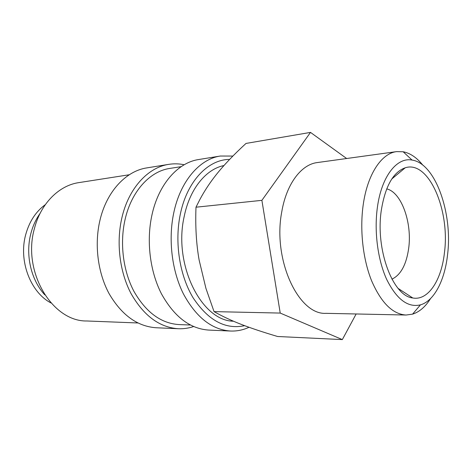 <?xml version="1.0" encoding="UTF-8"?>
<svg xmlns="http://www.w3.org/2000/svg" width="472" height="472" viewBox="0 0 472 472"><rect width="100%" height="100%" fill="white"/><g stroke="black" fill="none" stroke-linecap="round" stroke-linejoin="round"><path stroke-width="0.71" d="M232.879 156.067L220.341 156.031C199.697 158.987 180.251 181.201 173.702 213.096C168.12 239.652 171.891 270.763 183.343 293.743C196.069 317.267 211.786 329.698 230.495 331.031C236.938 331.279 243.109 330.028 249.021 327.273M229.616 159.424C208.205 159.365 186.971 181.213 180.28 214.388C174.422 242.425 179.631 275.565 193.137 297.844C208.217 320.482 225.392 329.757 244.655 325.674M220.341 156.031L198.718 159.524C177.985 162.504 158.486 184.222 151.884 215.273C146.255 241.127 149.978 271.365 161.406 293.726C174.097 316.618 189.832 328.73 208.612 330.07L230.495 331.031M181.16 166.657L169.849 168.421C149.96 171.194 131.328 191.278 125.021 219.763C119.664 243.422 123.157 271.005 133.977 291.419C145.995 312.328 160.976 323.379 178.906 324.571L190.346 325.013M184.198 164.752C179.089 163.672 173.938 163.542 168.752 164.356L146.898 167.885C126.089 170.911 106.589 191.431 99.916 220.453C94.235 244.626 97.816 272.804 109.109 293.684C121.664 315.078 137.352 326.435 156.173 327.757L178.286 328.73C183.531 328.943 188.635 328.217 193.585 326.553M168.752 164.356C147.948 167.371 128.431 188.399 121.776 218.276C116.106 243.157 119.752 272.197 131.11 293.702C143.736 315.727 159.459 327.403 178.286 328.73M129.293 174.752L78.824 182.623C59.1 185.425 40.739 203.45 34.421 228.578C22.001 271.831 52.38 321.739 86.854 320.984L137.889 322.972M342.336 339.598L277.607 336.501C263.205 332.235 251.098 328.199 241.292 324.394C231.475 320.612 222.389 316.352 214.046 311.614L205.945 288.416L199.131 260.072C196.305 244.136 195.255 226.513 195.986 207.202L200.01 199.243C204.6 190.723 209.94 182.629 216.023 174.959C223.74 165.194 233.728 154.686 246.006 143.435L310.505 132.402L261.889 200.34L280.226 313.072L342.336 339.598L356.148 313.974M422.818 165.141C416.8 157.618 410.251 153.158 403.159 151.76L396.622 151.618C381.582 153.306 367.529 174.068 363.251 204.523C359.629 229.545 362.874 258.981 371.535 280.61C381.134 302.753 392.651 314.228 406.097 315.031L412.581 314.14C419.461 311.933 425.455 306.741 430.558 298.57M447.55 254.797C452.866 213.35 435.479 163.377 412.05 160.067C396.934 157.005 381.559 176.239 377.399 207.297C374.025 231.41 377.759 259.936 386.704 279.459C396.663 299.354 407.914 307.821 420.452 304.859C434.211 301 444.772 280.25 447.55 254.797M406.097 315.031L326.034 313.337C298.564 315.243 272.444 259.659 281.772 211.792C286.48 183.785 301.366 164.415 317.284 162.563L396.622 151.618M233.475 321.208C201.609 321.06 173.053 264.674 184.222 216.353C189.779 188.788 206.122 169.053 223.952 165.548M386.704 188.894C401.46 192.181 412.298 222.867 408.663 248.437C406.321 264.727 400.752 274.969 391.943 279.158M381.358 209.975C385.305 186.115 393.259 172.05 405.206 167.796C428.765 159.949 450.182 210.394 444.441 252.697C441.515 280.215 428.175 300.924 412.758 297.974C392.916 296.263 375.193 249.446 381.358 209.975M51 302.965C30.491 292.363 18.402 260.833 25.7 234.655C29.317 221.551 35.843 211.556 45.294 204.671M346.654 158.509L310.505 132.402M280.226 313.072L214.046 311.614M261.889 200.34L195.986 207.202M40.049 213.444C35.919 219.279 32.869 225.917 30.91 233.357M44.775 294.852C31.016 279.931 25.217 254.809 30.845 233.605M412.05 160.067L403.159 151.76M391.807 178.959L405.206 167.796M398.156 288.433L412.758 297.974M420.452 304.859L412.581 314.14"/></g></svg>
